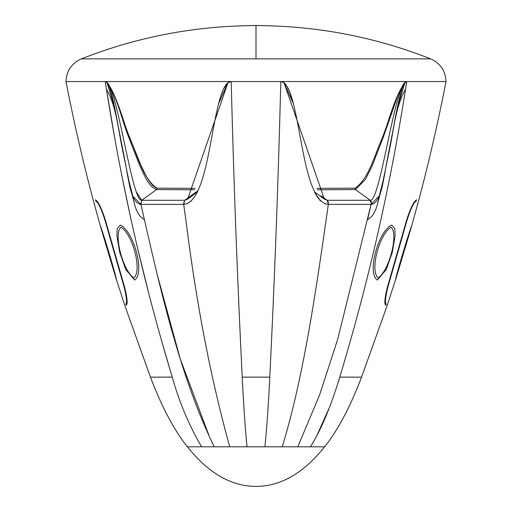 <?xml version="1.0" encoding="UTF-8"?>
<svg xmlns="http://www.w3.org/2000/svg" width="512" height="512" viewBox="0 0 512 512"><rect width="100%" height="100%" fill="white"/><g stroke="black" fill="none" stroke-linecap="round" stroke-linejoin="round"><path stroke-width="0.77" d="M285.786 84.339L283.322 82.227L280.806 81.549L280.608 89.133C278.061 187.315 274.451 283.315 269.779 377.139C268.627 402.086 267.021 425.306 264.954 446.81L187.379 446.81C208.493 473.203 231.366 486.4 256 486.4C280.634 486.4 303.507 473.203 324.621 446.81C337.805 430.323 350.125 407.104 361.568 377.139L387.238 305.35L396.154 277.907C397.478 271.174 408.8 233.696 411.322 227.232L411.923 225.12C409.299 231.226 396.48 273.562 395.482 280.019M264.954 446.81L324.621 446.81M256 58.874L256 25.6C316.314 25.702 374.541 36.794 430.669 58.874L81.331 58.874C71.61 63.315 66.49 70.874 65.978 81.549L105.248 81.549L106.931 82.234C117.773 97.152 122.029 119.072 129.658 137.408L140.986 165.427C145.254 173.933 150.054 185.76 156.947 188.154L195.187 188.378M430.669 58.874C440.39 63.315 445.51 70.874 446.022 81.549L406.752 81.549L405.069 82.234C393.677 98.253 389.331 121.242 381.286 140.243C374.227 156.544 368.166 179.622 355.053 188.154L316.813 188.378M406.598 81.562L405.574 89.133C394.854 107.597 393.498 133.331 388.288 155.45L381.28 189.728C377.984 200.019 377.043 214.592 367.603 219.622L371.059 204.358C382.81 202.931 383.155 175.622 389.901 146.848C395.443 117.638 400.173 87.77 405.216 82.381L406.752 81.549L105.248 81.549L106.426 89.133C117.146 107.597 118.502 133.331 123.712 155.45L130.72 189.728C134.016 200.019 134.957 214.592 144.397 219.622L140.941 204.358C129.152 202.803 128.851 175.642 122.086 146.771C116.525 117.478 111.84 87.814 106.784 82.381L105.248 81.549L106.426 89.133C121.894 187.315 143.834 283.315 172.25 377.139L150.432 377.139L124.762 305.35L115.846 277.907C114.522 271.174 103.2 233.696 100.678 227.232L93.139 199.782C83.014 161.722 74.157 123.296 66.554 84.506L65.978 81.549M95.309 199.782C98.182 201.242 101.574 208.128 105.472 220.442L124.301 286.08C127.341 297.786 127.942 304.211 126.093 305.35M134.598 280.019L125.658 269.37L119.718 252.403L116.858 235.597L117.306 228.525L120.294 225.12C133.92 231.219 145.197 273.581 134.598 280.019M95.52 200.838C98.182 202.214 101.338 208.717 104.998 220.352L123.699 285.581C126.669 296.941 127.309 303.181 125.613 304.294M133.83 277.907C122.733 270.573 113.363 234.131 120.87 227.238C132.87 234.067 142.368 270.982 133.83 277.907M100.077 225.12C102.701 231.226 115.52 273.562 116.518 280.019M229.741 446.81C210.854 378.848 196.224 303.117 185.843 219.622L183.667 204.358L140.941 204.358L141.76 200.282L184.742 200.282L187.661 199.098L227.987 82.675L231.194 81.549L228.742 82.381C210.88 93.107 211.648 202.17 183.667 204.358L184.742 200.282L187.661 199.098L197.517 191.936M115.846 277.901L100.678 227.232M187.379 446.81C174.195 430.323 161.875 407.104 150.432 377.139M280.806 81.549L283.258 82.381C301.158 93.274 300.333 202.106 328.333 204.358L326.157 219.622C314.784 299.213 302.502 380.704 282.259 446.81L310.438 446.81C320.902 430.323 330.675 407.104 339.75 377.139L361.568 377.139M172.25 377.139C179.232 402.086 189.005 425.306 201.562 446.81L214.227 446.81C182.022 380.704 162.49 299.213 144.397 219.622L140.941 204.358L132.832 196.198L128.038 177.51M226.214 84.339L228.678 82.227L228 82.662L219.002 102.829M227.187 83.712L225.421 85.338M194.502 189.805L156.525 189.562C148.122 186.47 144.064 174.112 139.859 165.939L128.877 137.69C121.677 119.744 117.472 97.146 106.931 82.234C118.214 92.154 132.134 202.195 141.76 200.282L136.269 191.885M122.925 151.27L114.618 107.488L106.931 82.234C118.323 98.253 122.669 121.242 130.714 140.243C137.773 156.544 143.834 179.622 156.947 188.154L156.525 189.562L141.555 200.435M106.022 81.786L105.402 81.562M225.862 85.382L224.339 87.955M191.347 200.979L187.264 203.629M209.318 436.403L180.205 358.861L157.178 274.33M183.546 202.861L183.558 202.49M184.621 200.371L198.163 190.534M227.802 82.816L224.314 87.258M223.923 88L220.582 96.813M140.941 204.358L140.736 203.315M157.024 188.8L156.525 189.562M411.923 225.12L418.861 199.782C428.986 161.722 437.843 123.296 445.446 84.506L446.022 81.549M416.691 199.782C413.818 201.242 410.426 208.128 406.528 220.442L387.699 286.08C384.659 297.786 384.058 304.211 385.907 305.35M377.402 280.019L386.342 269.37L392.282 252.403L395.142 235.597L394.694 228.525L391.706 225.12C378.08 231.219 366.803 273.581 377.402 280.019M416.48 200.838C413.818 202.214 410.662 208.717 407.002 220.352L388.301 285.581C385.331 296.941 384.691 303.181 386.387 304.294M378.17 277.907C389.267 270.573 398.637 234.131 391.13 227.238C379.13 234.067 369.632 270.982 378.17 277.907M328.205 204.352L371.059 204.358C371.558 202.298 371.283 200.934 370.24 200.282L327.258 200.282L324.339 199.098L284.013 82.675L283.322 82.227L284 82.662L292.998 102.829L292.192 99.584M396.154 277.907L411.322 227.232M297.773 446.81L319.584 395.014L337.76 339.04L371.059 204.358L379.232 196.013L383.962 177.51M328.435 203.43L328.333 204.358L327.258 200.282L321.133 195.834M317.498 189.805L355.475 189.562L355.053 188.154L355.475 189.562L365.35 179.494L372.141 165.939L383.123 137.69L398.131 94.739L405.069 82.234C393.786 92.134 379.859 202.246 370.24 200.282L371.264 203.315M389.075 151.27L397.395 107.437L405.069 82.234L405.978 81.786M284.813 83.712L286.131 85.382M287.661 87.955L288.371 89.414M288.902 90.598L289.606 92.301M290.195 93.862L291.296 97.075M291.392 97.376L292.346 100.499M314.483 191.936L316.73 196.077M316.8 196.192L318.592 198.746M319.61 199.936L320.653 200.979M324.736 203.629L325.414 203.872M327.68 204.326L328.038 204.346M284 82.662L283.322 82.227M328.442 202.49L327.379 200.371M231.194 81.549L231.392 89.133C233.939 187.456 237.549 283.456 242.221 377.139C243.712 407.104 245.325 430.323 247.046 446.81M269.779 377.139L242.221 377.139M106.426 89.133L114.701 138.029M122.214 177.491L129.837 213.971M137.69 248.608L149.069 294.618M161.216 339.462L171.341 374.138M406.752 81.549L405.574 89.133C390.074 187.456 368.134 283.456 339.75 377.139M355.475 189.562L370.24 200.282M329.427 407.533L316.461 436.442M256 25.6C195.686 25.702 137.459 36.794 81.331 58.874M128.41 179.309L119.968 135.142M392.032 135.142L383.59 179.309L392.032 135.142M314.477 191.936L324.339 199.098"/></g></svg>
